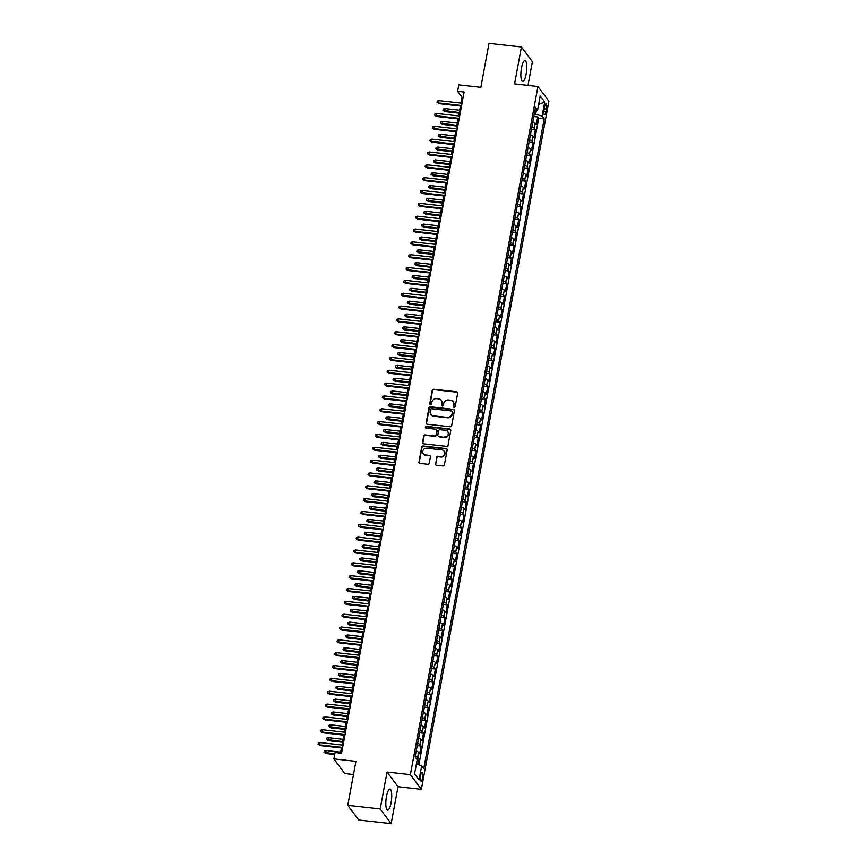 <?xml version="1.0" encoding="UTF-8"?>
<svg xmlns="http://www.w3.org/2000/svg" width="867" height="867" viewBox="0 0 867 867"><rect width="100%" height="100%" fill="white"/><g stroke="black" fill="none" stroke-linecap="round" stroke-linejoin="round"><path stroke-width="1.3" d="M454.145 407.371A0.932 0.867 -36.8 0 0 455.197 406.59L457.678 393.195A1.322 1.235 -36.8 0 0 456.638 391.797L433.728 389.24A1.322 1.235 -36.8 0 0 432.221 390.356L429.739 403.751A0.932 0.867 -36.8 0 0 430.465 404.726A0.932 0.867 -36.8 0 0 431.517 403.946L431.842 402.212A4.248 3.945 -36.8 0 1 436.665 398.636L438.572 398.853A4.248 3.945 -36.8 0 1 441.899 403.339L441.574 405.073A0.932 0.867 -36.8 0 0 442.3 406.049A0.932 0.867 -36.8 0 0 443.362 405.268L443.676 403.534A4.248 3.945 -36.8 0 1 448.499 399.958L450.406 400.175A4.248 3.945 -36.8 0 1 453.734 404.661L453.419 406.395A0.932 0.867 -36.8 0 0 454.145 407.371M391.093 802.712A10.545 2.742 96.4 0 0 389.955 789.143A10.545 2.742 96.4 0 0 386.465 796.524A10.545 2.742 96.4 0 0 387.614 810.092A10.545 2.742 96.4 0 0 391.093 802.712M526.139 74.096A10.545 2.742 96.4 0 0 524.99 60.527A10.545 2.742 96.4 0 0 521.511 67.908A10.545 2.742 96.4 0 0 522.649 81.476A10.545 2.742 96.4 0 0 526.139 74.096M422.522 778.078A4.324 1.127 96.4 0 0 422.056 772.508A4.324 1.127 96.4 0 0 420.625 775.542A4.324 1.127 96.4 0 0 421.091 781.113A4.324 1.127 96.4 0 0 422.522 778.078M435.429 463.845A1.322 1.235 -36.8 0 0 436.469 465.243L442.896 465.958A1.322 1.235 -36.8 0 0 444.403 464.842L447.155 449.973A1.322 1.235 -36.8 0 0 446.115 448.575L423.204 446.017A1.322 1.235 -36.8 0 0 421.698 447.134L418.934 462.003A1.322 1.235 -36.8 0 0 419.975 463.401L427.745 464.268A1.322 1.235 -36.8 0 0 429.252 463.151L430.433 456.79A1.322 1.235 -36.8 0 0 429.393 455.392L425.534 454.958A3.544 3.305 -36.8 0 1 423.259 449.951A3.544 3.305 -36.8 0 1 426.792 448.217L441.877 449.897A3.544 3.305 -36.8 0 1 444.164 454.904A3.544 3.305 -36.8 0 1 440.631 456.638L438.117 456.356A1.322 1.235 -36.8 0 0 436.6 457.483L435.722 464.235A1.322 1.235 -36.8 0 0 435.808 464.961M528.003 85.378L532.403 61.655L521.435 46.97L489.01 43.35L480.86 87.329L458.806 84.858L457.613 91.284L464.105 92.01L341.555 753.217L335.063 752.491L333.882 758.907L344.849 773.592L353.487 774.556M380.201 808.965L391.169 823.65L398.018 786.737L387.05 772.053L380.201 808.965L347.775 805.345L355.925 761.367L333.882 758.907M387.05 772.053L410.394 774.664L537.941 86.494L548.909 101.168L421.362 789.349L410.394 774.664M521.435 46.97L514.586 83.882L537.941 86.494M450.157 426.77A1.322 1.235 -36.8 0 0 451.664 425.654L454.416 410.785A1.322 1.235 -36.8 0 0 453.387 409.376L430.465 406.818A1.322 1.235 -36.8 0 0 428.959 407.934L426.206 422.803A1.322 1.235 -36.8 0 0 427.247 424.212L450.157 426.77M450.786 430.379L448.033 445.248A1.322 1.235 -36.8 0 1 446.527 446.364L423.605 443.806A1.322 1.235 -36.8 0 1 422.565 442.408L423.746 436.036A1.322 1.235 -36.8 0 1 425.253 434.92L434.551 435.96A1.322 1.235 -36.8 0 0 436.058 434.844L436.838 430.617A1.322 1.235 -36.8 0 0 435.798 429.219L426.12 428.135A0.932 0.867 -36.8 0 1 425.524 426.824A0.932 0.867 -36.8 0 1 426.456 426.369L449.745 428.97A1.322 1.235 -36.8 0 1 450.786 430.379M391.169 823.65L358.743 820.03L347.775 805.345M417.742 764.412L418.761 758.896L416.377 758.636M415.271 756.143A5.408 1.398 10.5 0 1 417.677 757.444L418.631 752.318L419.715 753.759L421.145 746.053L417.255 745.62M417.645 743.301A5.408 1.398 10.5 0 1 420.062 744.612L421.015 739.475L422.088 740.927L423.519 733.222L419.628 732.788M420.029 730.458A5.408 1.398 10.5 0 1 422.435 731.77L423.389 726.633L424.472 728.085L425.903 720.379L422.012 719.946M422.402 717.627A5.408 1.398 10.5 0 1 424.819 718.927L425.773 713.801L426.857 715.242L428.276 707.537L424.397 707.104M424.787 704.784A5.408 1.398 10.5 0 1 427.203 706.096L428.146 700.959L429.23 702.411L430.661 694.705L426.77 694.272M427.171 691.942A5.408 1.398 10.5 0 1 429.577 693.253L430.531 688.116L431.614 689.568L433.045 681.863L429.154 681.429M429.544 679.099A5.408 1.398 10.5 0 1 431.961 680.411L432.904 675.274L433.988 676.726L435.418 669.021L431.528 668.587M431.929 666.268A5.408 1.398 10.5 0 1 434.334 667.579L435.288 662.442L436.372 663.884L437.802 656.189L433.912 655.755M434.302 653.425A5.408 1.398 10.5 0 1 436.719 654.737L437.672 649.6L438.745 651.052L440.176 643.347L436.285 642.913M436.686 640.583A5.408 1.398 10.5 0 1 439.092 641.894L440.046 636.757L441.13 638.21L442.56 630.504L438.669 630.071M439.06 627.751A5.408 1.398 10.5 0 1 441.476 629.063L442.43 623.926L443.514 625.367L444.934 617.672L441.054 617.239M441.444 614.909A5.408 1.398 10.5 0 1 443.85 616.22L444.804 611.083L445.887 612.536L447.318 604.83L443.427 604.397M443.828 602.066A5.408 1.398 10.5 0 1 446.234 603.378L447.188 598.241L448.272 599.693L449.691 591.988L445.811 591.554M446.202 589.235A5.408 1.398 10.5 0 1 448.618 590.546L449.561 585.409L450.645 586.851L452.075 579.156L448.185 578.712M448.586 576.392A5.408 1.398 10.5 0 1 450.992 577.704L451.945 572.567L453.029 574.019L454.46 566.314L450.569 565.88M450.959 563.55A5.408 1.398 10.5 0 1 453.376 564.861L454.33 559.724L455.403 561.177L456.833 553.471L452.942 553.038M453.343 550.718A5.408 1.398 10.5 0 1 455.749 552.03L456.703 546.893L457.787 548.334L459.217 540.629L455.327 540.195M455.717 537.876A5.408 1.398 10.5 0 1 458.134 539.187L459.087 534.05L460.171 535.503L461.591 527.797L457.711 527.364M458.101 525.034A5.408 1.398 10.5 0 1 460.507 526.345L461.461 521.208L462.545 522.66L463.975 514.955L460.084 514.521M460.485 512.202A5.408 1.398 10.5 0 1 462.891 513.502L463.845 508.376L464.929 509.818L466.348 502.112L462.469 501.679M462.859 499.359A5.408 1.398 10.5 0 1 465.276 500.671L466.218 495.534L467.302 496.986L468.733 489.281L464.842 488.847M465.243 486.517A5.408 1.398 10.5 0 1 467.649 487.828L468.603 482.691L469.686 484.144L471.117 476.438L467.226 476.005M467.616 473.685A5.408 1.398 10.5 0 1 470.033 474.986L470.987 469.86L472.06 471.301L473.49 463.596L469.6 463.162M470.001 460.843A5.408 1.398 10.5 0 1 472.407 462.154L473.36 457.017L474.444 458.47L475.875 450.764L471.984 450.331M472.374 448.001A5.408 1.398 10.5 0 1 474.791 449.312L475.745 444.175L476.828 445.627L478.248 437.922L474.368 437.488M474.758 435.158A5.408 1.398 10.5 0 1 477.164 436.469L478.118 431.332L479.202 432.785L480.632 425.079L476.742 424.646M477.132 422.327A5.408 1.398 10.5 0 1 479.549 423.638L480.502 418.501L481.586 419.942L483.006 412.248L479.126 411.814M479.516 409.484A5.408 1.398 10.5 0 1 481.933 410.795L482.876 405.658L483.959 407.111L485.39 399.405L481.499 398.972M481.9 396.642A5.408 1.398 10.5 0 1 484.306 397.953L485.26 392.816L486.344 394.268L487.774 386.563L483.884 386.129M484.274 383.81A5.408 1.398 10.5 0 1 486.69 385.121L487.644 379.984L488.717 381.426L490.148 373.731L486.257 373.298M486.658 370.968A5.408 1.398 10.5 0 1 489.064 372.279L490.018 367.142L491.101 368.594L492.532 360.889L488.641 360.455M489.031 358.125A5.408 1.398 10.5 0 1 491.448 359.437L492.402 354.3L493.486 355.752L494.905 348.046L491.025 347.613M491.416 345.294A5.408 1.398 10.5 0 1 493.822 346.605L494.775 341.468L495.859 342.909L497.29 335.215L493.399 334.77M493.789 332.451A5.408 1.398 10.5 0 1 496.206 333.762L497.159 328.626L498.243 330.078L499.663 322.372L495.783 321.939M496.173 319.609A5.408 1.398 10.5 0 1 498.59 320.92L499.533 315.783L500.617 317.235L502.047 309.53L498.157 309.096M498.558 306.777A5.408 1.398 10.5 0 1 500.963 308.088L501.917 302.951L503.001 304.393L504.431 296.687L500.541 296.254M500.931 293.935A5.408 1.398 10.5 0 1 503.348 295.246L504.301 290.109L505.374 291.561L506.805 283.856L502.914 283.422M503.315 281.092A5.408 1.398 10.5 0 1 505.721 282.404L506.675 277.267L507.759 278.719L509.189 271.013L505.298 270.58M505.689 268.261A5.408 1.398 10.5 0 1 508.105 269.561L509.059 264.435L510.143 265.876L511.563 258.171L507.683 257.737M508.073 255.418A5.408 1.398 10.5 0 1 510.479 256.73L511.432 251.593L512.516 253.045L513.947 245.339L510.056 244.906M510.446 242.576A5.408 1.398 10.5 0 1 512.863 243.887L513.817 238.75L514.9 240.202L516.32 232.497L512.44 232.063M512.831 229.744A5.408 1.398 10.5 0 1 515.247 231.045L516.19 225.919L517.274 227.36L518.704 219.654L514.814 219.221M515.215 216.902A5.408 1.398 10.5 0 1 517.621 218.213L518.574 213.076L519.658 214.528L521.089 206.823L517.198 206.389M517.588 204.059A5.408 1.398 10.5 0 1 520.005 205.371L520.959 200.234L522.032 201.686L523.462 193.98L519.571 193.547M519.972 191.217A5.408 1.398 10.5 0 1 522.378 192.528L523.332 187.391L524.416 188.843L525.846 181.138L521.956 180.704M522.346 178.385A5.408 1.398 10.5 0 1 524.763 179.697L525.716 174.56L526.789 176.001L528.22 168.306L524.329 167.873M524.73 165.543A5.408 1.398 10.5 0 1 527.136 166.854L528.09 161.717L529.173 163.169L530.604 155.464L526.713 155.03M527.103 152.7A5.408 1.398 10.5 0 1 529.52 154.012L530.474 148.875L531.558 150.327L532.977 142.621L529.098 142.188M529.488 139.869A5.408 1.398 10.5 0 1 531.904 141.18L532.847 136.043L533.931 137.485L535.362 129.79L534.278 128.338A5.408 1.398 -169.5 0 0 531.872 127.026M531.471 129.356L535.362 129.79M544.66 106.543L544.129 109.361A4.194 1.095 96.4 0 0 544.584 114.758A4.194 1.095 96.4 0 0 545.972 111.821L546.492 109.004A4.194 1.095 96.4 0 0 546.037 103.606A4.194 1.095 96.4 0 0 544.66 106.543M416.409 763.957L421.698 765.756L423.779 768.541L544.183 118.887L542.103 116.102L534.321 113.783M421.698 765.756L419.086 779.888L414.578 773.852L417.19 759.73L415.12 756.956L535.524 107.291L537.594 110.076L540.217 95.955L544.725 101.981L542.103 116.102M418.902 764.813L538.732 118.28L537.746 116.947L536.315 124.653L535.232 123.201A5.408 1.398 -169.5 0 0 532.815 121.889M531.904 141.18L532.977 142.621M529.52 154.012L530.604 155.464M527.136 166.854L528.22 168.306M524.763 179.697L525.846 181.138M522.378 192.528L523.462 193.98M520.005 205.371L521.089 206.823M517.621 218.213L518.704 219.654M515.247 231.045L516.32 232.497M512.863 243.887L513.947 245.339M510.479 256.73L511.563 258.171M508.105 269.561L509.189 271.013M505.721 282.404L506.805 283.856M503.348 295.246L504.431 296.687M500.963 308.088L502.047 309.53M498.59 320.92L499.663 322.372M496.206 333.762L497.29 335.215M493.822 346.605L494.905 348.046M491.448 359.437L492.532 360.889M489.064 372.279L490.148 373.731M486.69 385.121L487.774 386.563M484.306 397.953L485.39 399.405M481.933 410.795L483.006 412.248M479.549 423.638L480.632 425.079M477.164 436.469L478.248 437.922M474.791 449.312L475.875 450.764M472.407 462.154L473.49 463.596M470.033 474.986L471.117 476.438M467.649 487.828L468.733 489.281M465.276 500.671L466.348 502.112M462.891 513.502L463.975 514.955M460.507 526.345L461.591 527.797M458.134 539.187L459.217 540.629M455.749 552.03L456.833 553.471M453.376 564.861L454.46 566.314M450.992 577.704L452.075 579.156M448.618 590.546L449.691 591.988M446.234 603.378L447.318 604.83M443.85 616.22L444.934 617.672M441.476 629.063L442.56 630.504M439.092 641.894L440.176 643.347M436.719 654.737L437.802 656.189M434.334 667.579L435.418 669.021M431.961 680.411L433.045 681.863M429.577 693.253L430.661 694.705M427.203 706.096L428.276 707.537M424.819 718.927L425.903 720.379M422.435 731.77L423.519 733.222M420.062 744.612L421.145 746.053M417.677 757.444L418.761 758.896M535.73 113.935L536.391 110.38M398.018 786.737L421.362 789.349M457.613 91.284L462.068 97.234L460.984 103.075M460.431 106.023L458.6 115.907M458.058 118.866L456.226 128.749M455.674 131.697L453.842 141.592M453.3 144.54L451.458 154.424M450.916 157.382L449.084 167.266M448.532 170.214L446.7 180.108M446.158 183.056L444.327 192.94M443.774 195.899L441.942 205.782M441.401 208.73L439.569 218.625M439.016 221.573L437.185 231.456M436.643 234.415L434.8 244.299M434.259 247.247L432.427 257.141M431.874 260.089L430.043 269.973M429.501 272.932L427.669 282.815M427.117 285.774L425.285 295.658M424.743 298.606L422.912 308.489M422.359 311.448L420.528 321.332M419.986 324.291L418.154 334.174M417.601 337.122L415.77 347.017M415.217 349.965L413.386 359.848M412.844 362.807L411.012 372.691M410.459 375.639L408.628 385.533M408.086 388.481L406.255 398.365M405.702 401.323L403.87 411.207M403.328 414.155L401.497 424.05M400.944 426.998L399.113 436.881M398.56 439.84L396.728 449.724M396.186 452.672L394.355 462.566M393.802 465.514L391.971 475.398M391.429 478.356L389.597 488.24M389.045 491.199L387.213 501.083M386.671 504.03L384.84 513.914M384.287 516.873L382.455 526.757M381.903 529.715L380.071 539.599M379.529 542.547L377.698 552.431M377.145 555.389L375.313 565.273M374.772 568.232L372.94 578.116M372.387 581.063L370.556 590.958M370.014 593.906L368.182 603.79M367.63 606.748L365.798 616.632M365.256 619.58L363.414 629.475M362.872 632.422L361.04 642.306M360.488 645.265L358.656 655.149M358.114 658.096L356.283 667.991M355.73 670.939L353.899 680.823M353.357 683.781L351.525 693.665M350.972 696.613L349.141 706.507M348.599 709.455L346.757 719.339M346.215 722.298L344.383 732.182M343.831 735.14L341.999 745.024M341.457 747.972L340.503 753.098M463.108 97.353L462.068 97.234M533.855 116.514L537.746 116.947M538.732 118.28L544.183 118.887M534.885 110.759L537.594 110.076M532.847 136.043A5.408 1.398 -169.5 0 0 530.441 134.732M530.474 148.875A5.408 1.398 -169.5 0 0 528.057 147.574M528.09 161.717A5.408 1.398 -169.5 0 0 525.684 160.406M525.716 174.56A5.408 1.398 -169.5 0 0 523.3 173.248M523.332 187.391A5.408 1.398 -169.5 0 0 520.926 186.091M520.959 200.234A5.408 1.398 -169.5 0 0 518.542 198.922M518.574 213.076A5.408 1.398 -169.5 0 0 516.158 211.765M516.19 225.919A5.408 1.398 -169.5 0 0 513.784 224.607M513.817 238.75A5.408 1.398 -169.5 0 0 511.4 237.439M511.432 251.593A5.408 1.398 -169.5 0 0 509.027 250.281M509.059 264.435A5.408 1.398 -169.5 0 0 506.642 263.124M506.675 277.267A5.408 1.398 -169.5 0 0 504.269 275.955M504.301 290.109A5.408 1.398 -169.5 0 0 501.885 288.798M501.917 302.951A5.408 1.398 -169.5 0 0 499.5 301.64M499.533 315.783A5.408 1.398 -169.5 0 0 497.127 314.472M497.159 328.626A5.408 1.398 -169.5 0 0 494.743 327.314M494.775 341.468A5.408 1.398 -169.5 0 0 492.369 340.157M492.402 354.3A5.408 1.398 -169.5 0 0 489.985 352.988M490.018 367.142A5.408 1.398 -169.5 0 0 487.612 365.831M487.644 379.984A5.408 1.398 -169.5 0 0 485.227 378.673M485.26 392.816A5.408 1.398 -169.5 0 0 482.843 391.516M482.876 405.658A5.408 1.398 -169.5 0 0 480.47 404.347M480.502 418.501A5.408 1.398 -169.5 0 0 478.085 417.19M478.118 431.332A5.408 1.398 -169.5 0 0 475.712 430.032M475.745 444.175A5.408 1.398 -169.5 0 0 473.328 442.864M473.36 457.017A5.408 1.398 -169.5 0 0 470.954 455.706M470.987 469.86A5.408 1.398 -169.5 0 0 468.57 468.548M468.603 482.691A5.408 1.398 -169.5 0 0 466.186 481.38M466.218 495.534A5.408 1.398 -169.5 0 0 463.812 494.223M463.845 508.376A5.408 1.398 -169.5 0 0 461.428 507.065M461.461 521.208A5.408 1.398 -169.5 0 0 459.055 519.897M459.087 534.05A5.408 1.398 -169.5 0 0 456.671 532.739M456.703 546.893A5.408 1.398 -169.5 0 0 454.297 545.581M454.33 559.724A5.408 1.398 -169.5 0 0 451.913 558.413M451.945 572.567A5.408 1.398 -169.5 0 0 449.529 571.255M449.561 585.409A5.408 1.398 -169.5 0 0 447.155 584.098M447.188 598.241A5.408 1.398 -169.5 0 0 444.771 596.929M444.804 611.083A5.408 1.398 -169.5 0 0 442.398 609.772M442.43 623.926A5.408 1.398 -169.5 0 0 440.013 622.614M440.046 636.757A5.408 1.398 -169.5 0 0 437.64 635.457M437.672 649.6A5.408 1.398 -169.5 0 0 435.256 648.288M435.288 662.442A5.408 1.398 -169.5 0 0 432.882 661.131M432.904 675.274A5.408 1.398 -169.5 0 0 430.498 673.973M430.531 688.116A5.408 1.398 -169.5 0 0 428.114 686.805M428.146 700.959A5.408 1.398 -169.5 0 0 425.74 699.647M425.773 713.801A5.408 1.398 -169.5 0 0 423.356 712.49M423.389 726.633A5.408 1.398 -169.5 0 0 420.983 725.321M421.015 739.475A5.408 1.398 -169.5 0 0 418.598 738.164M418.631 752.318A5.408 1.398 -169.5 0 0 416.225 751.006M538.645 104.452L544.725 101.981M419.086 779.888L414.578 773.819M453.744 407.219A0.932 0.867 -36.8 0 1 453.712 406.786L454.037 405.052A4.248 3.945 -36.8 0 0 453.203 401.865M441.368 400.543A4.248 3.945 -36.8 0 1 442.192 403.729L441.867 405.463A0.932 0.867 -36.8 0 0 441.899 405.897M457.592 392.48A1.322 1.235 -36.8 0 0 456.942 392.198L434.02 389.641A1.322 1.235 -36.8 0 0 432.514 390.757L430.032 404.141A0.932 0.867 -36.8 0 0 430.065 404.575M454.341 410.058A1.322 1.235 -36.8 0 0 453.679 409.777L430.758 407.219A1.322 1.235 -36.8 0 0 429.252 408.335L426.499 423.204A1.322 1.235 -36.8 0 0 426.586 423.93M452.379 411.966A0.932 0.867 -36.8 0 0 451.653 410.991L431.538 408.736A0.932 0.867 -36.8 0 0 430.487 409.527L430.14 411.348A4.248 3.945 -36.8 0 0 433.467 415.835L447.22 417.374A4.248 3.945 -36.8 0 0 452.043 413.797L452.682 412.367A0.932 0.867 -36.8 0 0 452.346 411.532M430.975 414.534A4.248 3.945 -36.8 0 0 433.771 416.236L433.467 415.835M452.682 412.367L452.336 414.188A4.248 3.945 -36.8 0 1 447.513 417.775L433.771 416.236M436.751 429.902A1.322 1.235 -36.8 0 1 437.141 431.018L436.35 435.234A1.322 1.235 -36.8 0 1 434.844 436.361L425.556 435.321A1.322 1.235 -36.8 0 0 424.05 436.437L422.868 442.799A1.322 1.235 -36.8 0 0 422.955 443.525M450.71 429.653A1.322 1.235 -36.8 0 0 450.049 429.371L426.748 426.77A0.932 0.867 -36.8 0 0 425.719 427.984M444.197 437.033A3.544 3.305 -36.8 0 0 447.665 431.538A3.544 3.305 -36.8 0 0 445.443 430.292L440.133 429.707A1.322 1.235 -36.8 0 0 438.626 430.823L437.835 435.039A1.322 1.235 -36.8 0 0 438.875 436.448L444.489 437.434A3.544 3.305 -36.8 0 0 447.805 431.744M438.214 436.155A1.322 1.235 -36.8 0 0 439.179 436.838L438.875 436.448M444.489 437.434L439.179 436.838M444.229 451.349A3.544 3.305 -36.8 0 1 440.924 457.039L438.409 456.757A1.322 1.235 -36.8 0 0 436.903 457.874L435.722 464.235M423.475 453.907A3.544 3.305 -36.8 0 0 425.838 455.348L425.534 454.958M430.346 456.064A1.322 1.235 -36.8 0 0 429.685 455.782L425.838 455.348M447.069 449.258A1.322 1.235 -36.8 0 0 446.418 448.965L423.497 446.407A1.322 1.235 -36.8 0 0 421.991 447.524L419.238 462.404A1.322 1.235 -36.8 0 0 419.314 463.119M532.858 121.694L533.834 116.406M445.009 111.572L443.004 110.315L443.243 109.036L444.901 108.548L445.009 111.572L459.109 113.154M443.004 110.315L459.228 112.504M444.901 108.548L459.662 110.196M461.602 105.503L438.539 102.924L439.081 103.639L437.076 102.382L438.539 102.924L438.973 100.615L462.024 103.184M439.081 103.639L461.482 106.142M437.076 102.382L437.315 101.092L438.973 100.615M530.474 134.537L531.46 129.248M442.625 124.414L440.62 123.157L440.859 121.868L442.528 121.391L442.625 124.414L456.736 125.986M440.62 123.157L456.855 125.347M442.528 121.391L457.277 123.038M528.101 147.379L529.076 142.09M440.252 137.257L438.247 136L438.485 134.71L440.143 134.222L440.252 137.257L454.351 138.828M438.247 136L454.471 138.189M440.143 134.222L454.904 135.881M525.716 160.211L526.692 154.922M437.868 150.089L435.863 148.831L436.101 147.553L437.759 147.065L437.868 150.089L451.978 151.671M435.863 148.831L452.097 151.021M437.759 147.065L452.52 148.712M523.332 173.053L524.318 167.764M435.494 162.931L433.478 161.674L433.717 160.395L435.386 159.907L435.494 162.931L449.594 164.502M433.478 161.674L449.713 163.863M435.386 159.907L450.146 161.555M459.217 118.335L436.166 115.766L436.697 116.481L434.692 115.224L436.166 115.766L436.589 113.447L459.651 116.026M436.697 116.481L459.098 118.974M434.692 115.224L434.931 113.935L436.589 113.447M456.844 131.177L433.782 128.598L434.324 129.313L432.308 128.056L433.782 128.598L434.215 126.289L457.267 128.869M434.324 129.313L456.725 131.817M432.308 128.056L432.546 126.777L434.215 126.289M454.46 144.02L431.408 141.44L431.939 142.155L429.934 140.898L431.408 141.44L431.831 139.132L454.893 141.7M431.939 142.155L454.341 144.659M429.934 140.898L430.173 139.609L431.831 139.132M452.086 156.851L429.024 154.283L429.555 154.998L427.55 153.741L429.024 154.283L429.458 151.974L452.509 154.543M429.555 154.998L451.967 157.491M427.55 153.741L427.789 152.451L429.458 151.974M520.959 185.896L521.934 180.607M433.11 175.773L431.105 174.516L431.343 173.227L433.001 172.75L433.11 175.773L447.22 177.345M431.105 174.516L447.329 176.705M433.001 172.75L447.762 174.397M449.702 169.694L426.651 167.114L427.182 167.83L425.177 166.572L426.651 167.114L427.073 164.806L450.136 167.385M427.182 167.83L449.583 170.333M425.177 166.572L425.415 165.294L427.073 164.806M518.574 198.727L519.561 193.439M430.726 188.605L428.721 187.348L428.959 186.069L430.628 185.581L430.726 188.605L444.836 190.187M428.721 187.348L444.955 189.548M430.628 185.581L445.378 187.229M447.318 182.536L424.266 179.957L424.797 180.672L422.793 179.415L424.266 179.957L424.7 177.648L447.751 180.217M424.797 180.672L447.199 183.175M422.793 179.415L423.031 178.136L424.7 177.648M516.201 211.57L517.176 206.281M428.352 201.447L426.347 200.19L426.586 198.911L428.244 198.424L428.352 201.447L442.452 203.019M426.347 200.19L442.571 202.379M428.244 198.424L443.004 200.071M444.944 195.368L421.882 192.799L422.424 193.514L420.419 192.257L421.882 192.799L422.316 190.491L445.367 193.059M422.424 193.514L444.825 196.018M420.419 192.257L420.658 190.968L422.316 190.491M513.817 224.412L514.803 219.123M425.968 214.29L423.963 213.033L424.201 211.743L425.87 211.266L425.968 214.29L440.078 215.861M423.963 213.033L440.198 215.222M425.87 211.266L440.62 212.914M442.56 208.21L419.509 205.631L420.04 206.346L418.035 205.089L419.509 205.631L419.931 203.322L442.994 205.902M420.04 206.346L442.441 208.849M418.035 205.089L418.273 203.81L419.931 203.322M511.443 237.244L512.419 231.955M423.595 227.121L421.59 225.864L421.828 224.586L423.486 224.098L423.595 227.121L437.694 228.704M421.59 225.864L437.813 228.064M423.486 224.098L438.247 225.745M509.059 250.086L510.034 244.797M421.21 239.964L419.205 238.707L419.444 237.428L421.102 236.94L421.21 239.964L435.321 241.535M419.205 238.707L435.44 240.896M421.102 236.94L435.863 238.588M506.675 262.929L507.661 257.64M418.837 252.806L416.821 251.549L417.06 250.26L418.728 249.783L418.837 252.806L432.936 254.378M416.821 251.549L433.056 253.738M418.728 249.783L433.489 251.43M504.301 275.76L505.277 270.482M416.453 265.638L414.448 264.381L414.686 263.102L416.344 262.614L416.453 265.638L430.563 267.22M414.448 264.381L430.682 266.581M416.344 262.614L431.105 264.262M501.917 288.603L502.903 283.314M414.068 278.48L412.063 277.223L412.302 275.944L413.971 275.457L414.068 278.48L428.179 280.063M412.063 277.223L428.298 279.412M413.971 275.457L428.721 277.104M499.544 301.445L500.519 296.156M411.695 291.323L409.69 290.066L409.928 288.776L411.587 288.299L411.695 291.323L425.795 292.894M409.69 290.066L425.914 292.255M411.587 288.299L426.347 289.946M497.159 314.277L498.146 308.999M409.311 304.165L407.306 302.908L407.544 301.618L409.213 301.131L409.311 304.165L423.421 305.737M407.306 302.908L423.54 305.097M409.213 301.131L423.963 302.778M494.786 327.119L495.761 321.83M406.937 316.997L404.932 315.74L405.171 314.461L406.829 313.973L406.937 316.997L421.037 318.579M404.932 315.74L421.156 317.929M406.829 313.973L421.59 315.621M492.402 339.962L493.377 334.673M404.553 329.839L402.548 328.582L402.787 327.293L404.445 326.816L404.553 329.839L418.663 331.411M402.548 328.582L418.783 330.771M404.445 326.816L419.205 328.463M490.018 352.804L491.004 347.515M402.18 342.682L400.164 341.425L400.402 340.135L402.071 339.647L402.18 342.682L416.279 344.253M400.164 341.425L416.398 343.614M402.071 339.647L416.832 341.305M487.644 365.636L488.62 360.347M399.795 355.513L397.79 354.256L398.029 352.977L399.687 352.49L399.795 355.513L413.906 357.096M397.79 354.256L414.025 356.445M399.687 352.49L414.448 354.137M485.26 378.478L486.246 373.189M397.411 368.356L395.406 367.099L395.645 365.809L397.314 365.332L397.411 368.356L411.522 369.927M395.406 367.099L411.641 369.288M397.314 365.332L412.063 366.979M440.187 221.052L417.125 218.473L417.666 219.188L415.651 217.931L417.125 218.473L417.558 216.165L440.609 218.733M417.666 219.188L440.068 221.692M415.651 217.931L415.889 216.652L417.558 216.165M437.802 233.884L414.751 231.316L415.282 232.031L413.277 230.774L414.751 231.316L415.174 229.007L438.236 231.576M415.282 232.031L437.683 234.534M413.277 230.774L413.516 229.484L415.174 229.007M435.429 246.727L412.367 244.158L412.898 244.862L410.893 243.605L412.367 244.158L412.8 241.839L435.852 244.418M412.898 244.862L435.31 247.366M410.893 243.605L411.131 242.326L412.8 241.839M433.045 259.569L409.993 256.99L410.524 257.705L408.52 256.448L409.993 256.99L410.416 254.681L433.478 257.261M410.524 257.705L432.926 260.208M408.52 256.448L408.758 255.169L410.416 254.681M430.661 272.401L407.609 269.832L408.14 270.547L406.135 269.29L407.609 269.832L408.043 267.524L431.094 270.092M408.14 270.547L430.541 273.051M406.135 269.29L406.374 268.001L408.043 267.524M428.287 285.243L405.225 282.675L405.767 283.39L403.762 282.122L405.225 282.675L405.658 280.355L428.71 282.935M405.767 283.39L428.168 285.882M403.762 282.122L404 280.843L405.658 280.355M425.903 298.085L402.852 295.506L403.383 296.221L401.378 294.964L402.852 295.506L403.274 293.198L426.336 295.777M403.383 296.221L425.784 298.725M401.378 294.964L401.616 293.685L403.274 293.198M423.529 310.928L400.467 308.349L401.009 309.064L398.993 307.807L400.467 308.349L400.901 306.04L423.952 308.609M401.009 309.064L423.41 311.567M398.993 307.807L399.232 306.517L400.901 306.04M421.145 323.759L398.094 321.191L398.625 321.906L396.62 320.649L398.094 321.191L398.517 318.872L421.579 321.451M398.625 321.906L421.026 324.399M396.62 320.649L396.858 319.359L398.517 318.872M418.772 336.602L395.71 334.023L396.241 334.738L394.236 333.481L395.71 334.023L396.143 331.714L419.195 334.294M396.241 334.738L418.653 337.241M394.236 333.481L394.474 332.202L396.143 331.714M416.388 349.444L393.336 346.865L393.867 347.58L391.862 346.323L393.336 346.865L393.759 344.557L416.821 347.125M393.867 347.58L416.268 350.084M391.862 346.323L392.101 345.033L393.759 344.557M414.003 362.276L390.952 359.707L391.483 360.423L389.478 359.166L390.952 359.707L391.385 357.388L414.437 359.968M391.483 360.423L413.895 362.915M389.478 359.166L389.716 357.876L391.385 357.388M482.886 391.32L483.862 386.032M395.038 381.198L393.033 379.941L393.271 378.651L394.929 378.175L395.038 381.198L409.137 382.77M393.033 379.941L409.257 382.13M394.929 378.175L409.69 379.822M480.502 404.152L481.488 398.863M392.653 394.03L390.649 392.773L390.887 391.494L392.556 391.006L392.653 394.03L406.764 395.612M390.649 392.773L406.883 394.962M392.556 391.006L407.306 392.653M478.129 416.994L479.104 411.706M390.28 406.872L388.275 405.615L388.514 404.336L390.172 403.849L390.28 406.872L404.38 408.444M388.275 405.615L404.499 407.804M390.172 403.849L404.932 405.496M475.745 429.837L476.72 424.548M387.896 419.715L385.891 418.458L386.129 417.168L387.787 416.691L387.896 419.715L402.006 421.286M385.891 418.458L402.125 420.647M387.787 416.691L402.548 418.338M411.63 375.118L388.568 372.539L389.11 373.254L387.105 371.997L388.568 372.539L389.001 370.231L412.053 372.81M389.11 373.254L411.511 375.758M387.105 371.997L387.343 370.718L389.001 370.231M409.246 387.961L386.194 385.382L386.725 386.097L384.72 384.84L386.194 385.382L386.617 383.073L409.679 385.642M386.725 386.097L409.126 388.6M384.72 384.84L384.959 383.55L386.617 383.073M406.872 400.792L383.81 398.224L384.352 398.939L382.336 397.682L383.81 398.224L384.244 395.916L407.295 398.484M384.352 398.939L406.753 401.443M382.336 397.682L382.575 396.392L384.244 395.916M404.488 413.635L381.437 411.056L381.968 411.771L379.963 410.514L381.437 411.056L381.859 408.747L404.922 411.326M381.968 411.771L404.369 414.274M379.963 410.514L380.201 409.235L381.859 408.747M473.371 442.669L474.347 437.38M385.522 432.546L383.507 431.289L383.745 430.01L385.414 429.523L385.522 432.546L399.622 434.129M383.507 431.289L399.741 433.489M385.414 429.523L400.175 431.17M402.115 426.477L379.052 423.898L379.583 424.613L377.578 423.356L379.052 423.898L379.486 421.59L402.537 424.158M379.583 424.613L401.995 427.117M377.578 423.356L377.817 422.077L379.486 421.59M470.987 455.511L471.962 450.222M383.138 445.389L381.133 444.132L381.372 442.853L383.03 442.365L383.138 445.389L397.249 446.96M381.133 444.132L397.368 446.321M383.03 442.365L397.79 444.012M399.73 439.309L376.679 436.74L377.21 437.456L375.205 436.199L376.679 436.74L377.102 434.432L400.164 437.001M377.21 437.456L399.611 439.959M375.205 436.199L375.444 434.909L377.102 434.432M468.603 468.353L469.589 463.065M380.754 458.231L378.749 456.974L378.987 455.684L380.656 455.208L380.754 458.231L394.864 459.803M378.749 456.974L394.984 459.163M380.656 455.208L395.417 456.855M397.346 452.151L374.295 449.572L374.826 450.287L372.821 449.03L374.295 449.572L374.728 447.264L397.78 449.843M374.826 450.287L397.238 452.791M372.821 449.03L373.059 447.751L374.728 447.264M466.229 481.185L467.205 475.896M378.38 471.063L376.376 469.806L376.614 468.527L378.272 468.039L378.38 471.063L392.48 472.645M376.376 469.806L392.599 472.006M378.272 468.039L393.033 469.686M394.973 464.994L371.91 462.414L372.452 463.13L370.447 461.873L371.91 462.414L372.344 460.106L395.395 462.675M372.452 463.13L394.853 465.633M370.447 461.873L370.686 460.594L372.344 460.106M463.845 494.027L464.831 488.739M375.996 483.905L373.991 482.648L374.23 481.369L375.899 480.882L375.996 483.905L390.107 485.477M373.991 482.648L390.226 484.837M375.899 480.882L390.649 482.529M392.588 477.825L369.537 475.257L370.068 475.972L368.063 474.715L369.537 475.257L369.96 472.948L393.022 475.517M370.068 475.972L392.469 478.476M368.063 474.715L368.302 473.425L369.96 472.948M461.472 506.87L462.447 501.581M373.623 496.748L371.618 495.49L371.856 494.201L373.514 493.724L373.623 496.748L387.722 498.319M371.618 495.49L387.842 497.68M373.514 493.724L388.275 495.371M390.215 490.668L367.153 488.099L367.695 488.804L365.69 487.547L367.153 488.099L367.586 485.78L390.638 488.359M367.695 488.804L390.096 491.307M365.69 487.547L365.917 486.268L367.586 485.78M459.087 519.701L460.074 514.424M371.239 509.59L369.234 508.322L369.472 507.043L371.13 506.556L371.239 509.59L385.349 511.162M369.234 508.322L385.468 510.522M371.13 506.556L385.891 508.203M387.831 503.51L364.779 500.931L365.31 501.646L363.306 500.389L364.779 500.931L365.202 498.623L388.264 501.202M365.31 501.646L387.712 504.15M363.306 500.389L363.544 499.11L365.202 498.623M456.714 532.544L457.689 527.255M368.865 522.422L366.86 521.165L367.088 519.886L368.757 519.398L368.865 522.422L382.965 524.004M366.86 521.165L383.084 523.354M368.757 519.398L383.517 521.045M385.457 516.342L362.395 513.773L362.926 514.489L360.921 513.231L362.395 513.773L362.829 511.465L385.88 514.033M362.926 514.489L385.338 516.992M360.921 513.231L361.16 511.942L362.829 511.465M454.33 545.386L455.305 540.098M366.481 535.264L364.476 534.007L364.714 532.717L366.373 532.24L366.481 535.264L380.591 536.836M364.476 534.007L380.711 536.196M366.373 532.24L381.133 533.888M383.073 529.184L360.022 526.616L360.553 527.331L358.548 526.063L360.022 526.616L360.444 524.297L383.507 526.876M360.553 527.331L382.954 529.824M358.548 526.063L358.786 524.784L360.444 524.297M451.945 558.218L452.932 552.94M364.097 548.107L362.092 546.849L362.33 545.56L363.999 545.072L364.097 548.107L378.207 549.678M362.092 546.849L378.326 549.039M363.999 545.072L378.76 546.719M380.7 542.027L357.637 539.447L358.169 540.163L356.164 538.906L357.637 539.447L358.071 537.139L381.122 539.718M358.169 540.163L380.58 542.666M356.164 538.906L356.402 537.627L358.071 537.139M449.572 571.06L450.547 565.772M361.723 560.938L359.718 559.681L359.957 558.402L361.615 557.914L361.723 560.938L375.823 562.52M359.718 559.681L375.942 561.87M361.615 557.914L376.376 559.562M378.315 554.869L355.264 552.29L355.795 553.005L353.79 551.748L355.264 552.29L355.687 549.981L378.738 552.55M355.795 553.005L378.196 555.509M353.79 551.748L354.029 550.458L355.687 549.981M447.188 583.903L448.174 578.614M359.339 573.781L357.334 572.523L357.572 571.234L359.241 570.757L359.339 573.781L373.449 575.352M357.334 572.523L373.569 574.713M359.241 570.757L373.991 572.404M375.931 567.701L352.88 565.132L353.411 565.848L351.406 564.59L352.88 565.132L353.303 562.813L376.365 565.392M353.411 565.848L375.812 568.34M351.406 564.59L351.644 563.301L353.303 562.813M444.814 596.745L445.79 591.457M356.966 586.623L354.961 585.366L355.199 584.076L356.857 583.589L356.966 586.623L371.065 588.194M354.961 585.366L371.184 587.555M356.857 583.589L371.618 585.247M373.558 580.543L350.496 577.964L351.037 578.679L349.033 577.422L350.496 577.964L350.929 575.655L373.98 578.235M351.037 578.679L373.439 581.183M349.033 577.422L349.26 576.143L350.929 575.655M442.43 609.577L443.416 604.288M354.581 599.455L352.576 598.197L352.815 596.919L354.473 596.431L354.581 599.455L368.692 601.037M352.576 598.197L368.811 600.387M354.473 596.431L369.234 598.078M371.174 593.386L348.122 590.806L348.653 591.522L346.648 590.264L348.122 590.806L348.545 588.498L371.607 591.066M348.653 591.522L371.054 594.025M346.648 590.264L346.887 588.975L348.545 588.498M440.057 622.419L441.032 617.131M352.208 612.297L350.203 611.04L350.431 609.75L352.1 609.273L352.208 612.297L366.308 613.869M350.203 611.04L366.427 613.229M352.1 609.273L366.86 610.921M368.8 606.217L345.738 603.649L346.269 604.364L344.264 603.107L345.738 603.649L346.171 601.33L369.223 603.909M346.269 604.364L368.681 606.857M344.264 603.107L344.502 601.817L346.171 601.33M437.672 635.262L438.648 629.973M349.824 625.14L347.819 623.882L348.057 622.593L349.715 622.116L349.824 625.14L363.934 626.711M347.819 623.882L364.053 626.072M349.715 622.116L364.476 623.763M366.416 619.06L343.365 616.48L343.896 617.196L341.891 615.938L343.365 616.48L343.787 614.172L366.849 616.751M343.896 617.196L366.297 619.699M341.891 615.938L342.129 614.66L343.787 614.172M435.288 648.093L436.274 642.805M347.45 637.971L345.434 636.714L345.673 635.435L347.342 634.947L347.45 637.971L361.55 639.553M345.434 636.714L361.669 638.903M347.342 634.947L362.103 636.595M364.042 631.902L340.98 629.323L341.511 630.038L339.506 628.781L340.98 629.323L341.414 627.014L364.465 629.583M341.511 630.038L363.923 632.542M339.506 628.781L339.745 627.502L341.414 627.014M432.915 660.936L433.89 655.647M345.066 650.814L343.061 649.556L343.299 648.278L344.958 647.79L345.066 650.814L359.166 652.385M343.061 649.556L359.285 651.746M344.958 647.79L359.718 649.437M361.658 644.734L338.607 642.165L339.138 642.881L337.133 641.623L338.607 642.165L339.03 639.857L362.081 642.425M339.138 642.881L361.539 645.384M337.133 641.623L337.371 640.334L339.03 639.857M430.531 673.778L431.517 668.49M342.682 663.656L340.677 662.399L340.915 661.109L342.584 660.632L342.682 663.656L356.792 665.227M340.677 662.399L356.911 664.588M342.584 660.632L357.334 662.28M359.274 657.576L336.223 654.997L336.754 655.712L334.749 654.455L336.223 654.997L336.645 652.688L359.707 655.268M336.754 655.712L359.155 658.216M334.749 654.455L334.987 653.176L336.645 652.688M428.157 686.61L429.132 681.321M340.308 676.488L338.303 675.23L338.542 673.952L340.2 673.464L340.308 676.488L354.408 678.07M338.303 675.23L354.527 677.43M340.2 673.464L354.961 675.111M356.901 670.419L333.838 667.839L334.38 668.555L332.375 667.297L333.838 667.839L334.272 665.531L357.323 668.099M334.38 668.555L356.781 671.058M332.375 667.297L332.614 666.019L334.272 665.531M425.773 699.452L426.759 694.164M337.924 689.33L335.919 688.073L336.158 686.794L337.827 686.306L337.924 689.33L352.035 690.901M335.919 688.073L352.154 690.262M337.827 686.306L352.576 687.954M354.516 683.25L331.465 680.682L331.996 681.397L329.991 680.14L331.465 680.682L331.888 678.373L354.95 680.942M331.996 681.397L354.397 683.9M329.991 680.14L330.229 678.85L331.888 678.373M423.399 712.295L424.375 707.006M335.551 702.172L333.546 700.915L333.784 699.626L335.442 699.149L335.551 702.172L349.65 703.744M333.546 700.915L349.769 703.104M335.442 699.149L350.203 700.796M352.143 696.093L329.081 693.524L329.623 694.229L327.607 692.971L329.081 693.524L329.514 691.205L352.566 693.784M329.623 694.229L352.024 696.732M327.607 692.971L327.845 691.693L329.514 691.205M421.015 725.126L421.991 719.848M333.166 715.004L331.161 713.747L331.4 712.468L333.058 711.98L333.166 715.004L347.277 716.586M331.161 713.747L347.396 715.947M333.058 711.98L347.819 713.628M349.759 708.935L326.707 706.356L327.238 707.071L325.233 705.814L326.707 706.356L327.13 704.047L350.192 706.627M327.238 707.071L349.639 709.574M325.233 705.814L325.472 704.535L327.13 704.047M418.631 737.969L419.617 732.68M330.793 727.846L328.777 726.589L329.016 725.311L330.685 724.823L330.793 727.846L344.893 729.418M328.777 726.589L345.012 728.779M330.685 724.823L345.445 726.47M347.385 721.767L324.323 719.198L324.854 719.913L322.849 718.656L324.323 719.198L324.757 716.89L347.808 719.458M324.854 719.913L347.266 722.417M322.849 718.656L323.088 717.367L324.757 716.89M416.258 750.811L417.233 745.522M328.409 740.689L326.404 739.432L326.642 738.142L328.3 737.665L328.409 740.689L342.519 742.26M326.404 739.432L342.628 741.621M328.3 737.665L343.061 739.313M345.001 734.609L321.95 732.041L322.481 732.745L320.476 731.488L321.95 732.041L322.372 729.721L345.434 732.301M322.481 732.745L344.882 735.249M320.476 731.488L320.714 730.209L322.372 729.721M326.025 753.531L324.02 752.263L324.258 750.985L325.927 750.497L326.025 753.531L334.695 754.496M324.02 752.263L334.814 753.856M325.927 750.497L340.677 752.144M342.617 747.452L319.565 744.872L320.096 745.587L318.091 744.33L319.565 744.872L319.999 742.564L343.05 745.143M320.096 745.587L342.498 748.091M318.091 744.33L318.33 743.052L319.999 742.564M534.278 128.338L535.232 123.201M544.248 108.754L546.492 109.004M543.88 111.594L545.972 111.821"/></g></svg>
